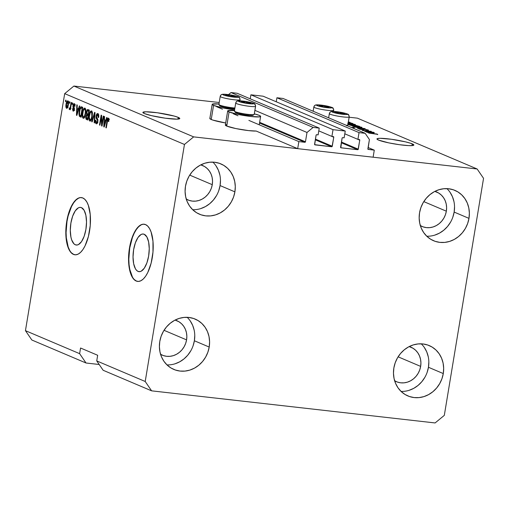 <?xml version="1.0" encoding="UTF-8"?>
<svg xmlns="http://www.w3.org/2000/svg" width="509" height="509" viewBox="0 0 509 509"><rect width="100%" height="100%" fill="white"/><g stroke="black" fill="none" stroke-linecap="round" stroke-linejoin="round"><path stroke-width="0.76" d="M368.096 147.521L374.28 150.149L373.116 157.205L297.689 148.66L298.859 141.604L304.84 142.285L259.526 123.051L304.84 142.285L305.457 141.782L306.997 132.467L313.13 127.415L319.245 128.103L318.125 134.879L316.483 134.732L316.076 135.222L314.67 144.664L331.658 146.757L315.319 139.822L332.053 146.637L333.764 137.226L331.919 136.437L333.764 137.226L333.529 136.667L331.906 136.437L333.026 129.668L250.905 94.814L263.128 96.201L345.255 131.048L344.129 137.824L342.493 137.678L342.086 138.168L340.826 147.756L357.662 149.703L341.323 142.768L358.062 149.582L359.774 140.166L357.922 139.383L359.036 132.614L365.15 133.301L369.413 139.536L367.962 149.264L374.28 150.149L368.096 147.521M368.052 149.366L368.3 149.474A0.573 0.522 -67 0 1 367.873 148.851L369.413 139.536L365.15 133.301L283.023 98.453L365.15 133.301L359.036 132.614L276.915 97.76L359.036 132.614L357.916 139.383L344.797 133.816L357.916 139.383L359.348 139.549A0.573 0.522 -67 0 1 359.774 140.166L357.922 139.383L359.768 139.95L358.279 149.201A0.573 0.522 -67 0 1 357.662 149.703L341.017 147.82A0.573 0.522 -67 0 1 340.591 147.196L342.086 138.168A0.573 0.522 -67 0 1 342.703 137.659L344.129 137.824L345.255 131.048L333.026 129.668L250.905 94.814L250.243 98.822L250.905 94.814L263.128 96.201L345.255 131.048L333.026 129.668L331.906 136.437L318.787 130.87L331.906 136.437L333.338 136.603A0.573 0.522 -67 0 1 333.764 137.226L332.269 146.255A0.573 0.522 -67 0 1 331.658 146.757L315.007 144.874A0.573 0.522 -67 0 1 314.581 144.251L316.076 135.222A0.573 0.522 -67 0 1 316.693 134.713L318.125 134.879L319.245 128.103L237.118 93.255L319.245 128.103L313.13 127.415L231.01 92.562L313.13 127.415L306.997 132.467L254.92 110.364L306.997 132.467L305.457 141.782A0.573 0.522 -67 0 1 304.84 142.285L298.859 141.604L248.882 120.398L298.859 141.604L297.689 148.66L256.199 131.055L297.689 148.66L373.116 157.205L374.28 150.149L368.052 149.366M283.023 98.453L276.915 97.76L276.247 101.768L276.915 97.76L283.023 98.453M341.444 142.056L358.279 149.201L341.444 142.056M315.434 139.11L332.269 146.255L315.434 139.11M237.118 93.255L231.01 92.562L228.516 94.617L231.01 92.562L237.118 93.255M259.647 122.338L305.457 141.782L259.647 122.338M216.739 106.756L222.465 109.187L216.739 106.756M233.37 113.812L237.977 115.772L233.37 113.812M138.066 271.405L139.981 271.628L138.066 271.405L136.66 270.432L135.426 268.777L133.657 263.719L133.034 257L133.638 249.658L135.381 242.793L138.009 237.461L141.108 234.471L142.692 234.006L144.212 234.274A18.941 7.877 96.5 0 1 148.819 254.882A18.941 7.877 96.5 0 1 139.008 271.66A18.941 7.877 96.5 0 1 138.066 271.405A18.941 7.877 96.5 0 1 133.46 250.803A18.941 7.877 96.5 0 1 143.271 234.025A18.941 7.877 96.5 0 1 144.212 234.274L146.853 236.908L148.622 241.966L149.252 248.678L148.647 256.027L146.897 262.886L144.276 268.224L141.171 271.214L139.587 271.672L138.066 271.405M75.332 244.784L77.253 245.001L75.332 244.784L73.926 243.805L71.68 239.885L70.929 237.092L70.299 230.38L70.904 223.031L72.647 216.172L75.275 210.834L78.373 207.844L79.958 207.386L81.478 207.653A18.941 7.877 96.5 0 1 86.085 228.255A18.941 7.877 96.5 0 1 76.274 245.033A18.941 7.877 96.5 0 1 75.332 244.784A18.941 7.877 96.5 0 1 70.726 224.176A18.941 7.877 96.5 0 1 80.537 207.398A18.941 7.877 96.5 0 1 81.478 207.653L84.119 210.281L85.887 215.339L86.517 222.058L85.913 229.4L84.163 236.265L81.542 241.597L78.437 244.594L76.859 245.052L75.332 244.784M81.523 197.607A28.784 11.968 -83.5 0 0 66.717 223.266A28.784 11.968 -83.5 0 0 73.735 254.436L73.474 254.405A28.784 11.968 96.5 0 1 66.475 223.088A28.784 11.968 96.5 0 1 81.389 197.587A28.784 11.968 96.5 0 1 82.821 197.969L84.952 199.458L86.829 201.971L88.369 205.413L90.227 214.537L90.246 225.43L88.426 236.443L85.035 245.892L82.91 249.563L80.6 252.337L78.195 254.112L75.79 254.805L73.474 254.405L71.343 252.922L69.466 250.409L67.926 246.96L66.068 237.843L66.049 226.944L66.743 221.345L69.396 210.917L73.385 202.811L75.695 200.037L78.1 198.268L80.505 197.568L82.821 197.969A28.784 11.968 96.5 0 1 89.819 229.285A28.784 11.968 96.5 0 1 74.906 254.786A28.784 11.968 96.5 0 1 73.474 254.405L73.735 254.436A28.784 11.968 -83.5 0 0 75.046 254.799M144.257 224.227A28.784 11.968 -83.5 0 0 129.451 249.887A28.784 11.968 -83.5 0 0 136.469 281.057L136.208 281.032A28.784 11.968 96.5 0 1 129.21 249.709A28.784 11.968 96.5 0 1 144.117 224.214A28.784 11.968 96.5 0 1 145.555 224.596L147.686 226.079L149.563 228.592L151.103 232.04L152.961 241.158L152.98 252.057L151.154 263.064L147.769 272.512L145.644 276.19L143.334 278.964L140.929 280.733L138.524 281.432L136.208 281.032L134.071 279.543L132.2 277.03L130.66 273.587L128.802 264.464L128.783 253.571L130.603 242.558L133.994 233.109L136.119 229.438L138.429 226.658L140.834 224.889L143.239 224.189L145.555 224.596A28.784 11.968 96.5 0 1 152.554 255.912A28.784 11.968 96.5 0 1 137.64 281.407A28.784 11.968 96.5 0 1 136.208 281.032L136.469 281.057A28.784 11.968 -83.5 0 0 137.774 281.426M178.239 117.388A18.706 2.087 -170.6 0 1 179.792 118.533A18.706 2.087 -170.6 0 1 164.954 118.139A18.706 2.087 -170.6 0 1 144.429 113.558L142.876 112.502L145.778 111.795L157.364 112.763L174.116 116.039L178.239 117.388L179.792 118.451L176.89 119.157L165.31 118.19L151.396 115.632L144.429 113.558A18.706 2.087 -170.6 0 1 142.876 112.419A18.706 2.087 -170.6 0 1 157.714 112.813A18.706 2.087 -170.6 0 1 178.239 117.388L177.953 119.112L178.239 117.388M412.315 143.901A18.706 2.087 -170.6 0 1 413.868 145.04A18.706 2.087 -170.6 0 1 399.031 144.645A18.706 2.087 -170.6 0 1 378.505 140.07L376.953 139.014L377.233 138.645L379.854 138.302L391.44 139.269L405.349 141.826L410.547 143.245L413.868 144.957L412.608 145.561L408.727 145.625L399.387 144.696L388.698 142.857L378.505 140.07A18.706 2.087 -170.6 0 1 376.953 138.932A18.706 2.087 -170.6 0 1 391.79 139.32A18.706 2.087 -170.6 0 1 412.315 143.901L412.029 145.619L412.315 143.901M420.16 225.487L423.164 226.893L426.402 227.618L429.755 227.638L433.102 226.957L436.308 225.589L439.248 223.597L441.806 221.059L443.893 218.062L445.426 214.734L446.342 211.19A18.706 16.886 -67 0 0 436.747 192.052A18.706 16.886 -67 0 0 434.851 191.397L438.713 193.064L441.354 195.087L443.536 197.657L445.184 200.68L446.221 204.026L446.609 207.577L446.342 211.19L423.8 201.621L446.342 211.19A18.706 16.886 -67 0 1 422.133 226.499A18.706 16.886 -67 0 1 420.339 225.595M186.09 198.981L189.087 200.381L192.326 201.106L195.685 201.131L199.025 200.444L202.232 199.083L205.172 197.091L207.729 194.546L209.816 191.556L211.35 188.222L212.266 184.678A18.706 16.886 -67 0 0 202.671 165.546A18.706 16.886 -67 0 0 200.775 164.884L204.637 166.551L207.278 168.581L209.466 171.151L211.108 174.167L212.145 177.514L212.533 181.064L212.266 184.678L189.723 175.115L212.266 184.678A18.706 16.886 -67 0 1 188.056 199.986A18.706 16.886 -67 0 1 186.262 199.083M160.392 354.175L163.395 355.581L166.634 356.306L169.987 356.325L173.334 355.645L176.534 354.277L179.473 352.285L182.037 349.747L184.124 346.75L185.658 343.422L186.574 339.878A18.706 16.886 -67 0 0 176.979 320.746A18.706 16.886 -67 0 0 175.083 320.085L178.945 321.752L181.586 323.775L183.768 326.352L185.41 329.368L186.447 332.714L186.841 336.264L186.574 339.878L164.032 330.309L186.574 339.878A18.706 16.886 -67 0 1 162.358 355.187A18.706 16.886 -67 0 1 160.57 354.283M394.469 380.687L397.472 382.087L400.71 382.819L404.063 382.838L407.41 382.151L410.61 380.789L413.55 378.798L416.114 376.259L418.201 373.262L419.734 369.928L420.65 366.391A18.706 16.886 -67 0 0 411.056 347.253A18.706 16.886 -67 0 0 409.16 346.591L413.022 348.264L415.662 350.287L417.844 352.858L419.486 355.874L420.523 359.227L420.918 362.771L420.65 366.391L398.108 356.822L420.65 366.391A18.706 16.886 -67 0 1 396.435 381.693A18.706 16.886 -67 0 1 394.647 380.789M401.06 391.415A27.34 24.68 113 0 0 428.451 367.275L443.282 373.568A27.34 24.68 -67 0 1 407.894 395.938A27.34 24.68 -67 0 1 393.864 367.969L393.476 373.25L394.049 378.441L395.563 383.334L397.962 387.743L401.156 391.504L405.018 394.462L409.401 396.511L414.135 397.574L419.041 397.605L423.927 396.606L428.61 394.609L432.904 391.701L436.652 387.985L439.7 383.608L441.939 378.741L443.282 373.568L443.67 368.281L443.097 363.095L441.583 358.202L439.184 353.793L435.99 350.033L432.128 347.068L427.745 345.019L423.011 343.957L418.105 343.931L413.219 344.93L408.536 346.922L404.241 349.836L400.494 353.545L397.446 357.922L395.207 362.79L393.864 367.969A27.34 24.68 -67 0 1 429.252 345.598A27.34 24.68 -67 0 1 443.282 373.568L428.451 367.275A27.34 24.68 113 0 0 421.255 343.829M166.984 364.902A27.34 24.68 113 0 0 194.374 340.763L209.205 347.055A27.34 24.68 -67 0 1 173.817 369.426A27.34 24.68 -67 0 1 159.788 341.456L159.4 346.744L159.972 351.929L161.487 356.822L163.885 361.237L167.079 364.991L170.941 367.956L175.325 370.005L180.059 371.067L184.964 371.093L189.851 370.094L194.533 368.102L198.828 365.195L202.576 361.479L205.623 357.102L207.863 352.234L209.205 347.055L209.593 341.774L209.021 336.583L207.507 331.69L205.108 327.281L201.914 323.52L198.052 320.562L193.668 318.513L188.934 317.451L184.029 317.419L179.143 318.418L174.46 320.416L170.165 323.323L166.418 327.039L163.37 331.416L161.13 336.284L159.788 341.456A27.34 24.68 -67 0 1 195.176 319.086A27.34 24.68 -67 0 1 209.205 347.055L194.374 340.763A27.34 24.68 113 0 0 187.178 317.317M192.682 209.702A27.34 24.68 113 0 0 220.073 185.562L234.897 191.855A27.34 24.68 -67 0 1 199.509 214.225A27.34 24.68 -67 0 1 185.48 186.262L185.091 191.543L185.664 196.735L187.178 201.628L189.583 206.037L192.771 209.791L196.633 212.756L201.017 214.804L205.751 215.867L210.656 215.899L215.542 214.893L220.225 212.902L224.526 209.994L228.267 206.279L231.321 201.901L233.555 197.034L234.897 191.855L235.292 186.574L234.713 181.389L233.198 176.489L230.8 172.08L227.606 168.326L223.744 165.361L219.36 163.313L214.626 162.25L209.721 162.218L204.834 163.224L200.152 165.215L195.857 168.123L192.109 171.838L189.062 176.216L186.822 181.083L185.48 186.262A27.34 24.68 -67 0 1 220.874 163.892A27.34 24.68 -67 0 1 234.897 191.855L220.073 185.562A27.34 24.68 113 0 0 212.87 162.123M426.758 236.214A27.34 24.68 113 0 0 454.149 212.075L468.974 218.367A27.34 24.68 -67 0 1 433.585 240.738A27.34 24.68 -67 0 1 419.556 212.768L419.168 218.056L419.74 223.241L421.255 228.134L423.66 232.543L426.847 236.303L430.709 239.262L435.093 241.317L439.827 242.373L444.732 242.405L449.619 241.406L454.302 239.415L458.596 236.5L462.344 232.791L465.398 228.414L467.631 223.54L468.974 218.367L469.368 213.08L468.789 207.895L467.275 203.002L464.876 198.593L461.682 194.832L457.82 191.874L453.436 189.825L448.703 188.763L443.797 188.731L438.911 189.73L434.228 191.728L429.933 194.635L426.186 198.351L423.138 202.722L420.898 207.596L419.556 212.768A27.34 24.68 -67 0 1 454.951 190.398A27.34 24.68 -67 0 1 468.974 218.367L454.149 212.075A27.34 24.68 113 0 0 446.947 188.629M234.725 110.587L227.943 110.695L227.688 111.026L229.075 111.967A16.695 1.858 -170.6 0 1 227.688 110.949L225.353 125.055A16.695 1.858 9.4 0 0 226.74 126.073L229.075 111.967L238.167 114.455L250.772 116.485L259.501 116.866L260.627 116.326L259.246 115.384A16.695 1.858 -170.6 0 0 254.341 113.857L259.246 115.384A16.695 1.858 -170.6 0 1 260.627 116.402A16.695 1.858 -170.6 0 1 247.387 116.052A16.695 1.858 -170.6 0 1 229.075 111.967L226.74 126.073A16.695 1.858 9.4 0 0 241.031 129.534A16.695 1.858 9.4 0 0 256.199 131.055L248.437 130.59L235.832 128.561L226.74 126.073L225.353 125.131L226.48 124.59M219.214 104.008L212.431 104.11L212.177 104.44L213.564 105.382A16.695 1.858 -170.6 0 1 212.177 104.364L209.842 118.476A16.695 1.858 9.4 0 0 211.229 119.494L213.564 105.382L222.656 107.87L234.585 109.823A16.695 1.858 -170.6 0 1 213.564 105.382L211.229 119.494A16.695 1.858 9.4 0 0 225.697 122.987L212.807 120.073L210.223 118.979L210.096 118.222M354.258 127.008A16.695 1.858 -170.6 0 0 352.877 125.99L347.971 124.463A16.695 1.858 -170.6 0 1 352.877 125.99L353.876 126.499L354.01 127.256L351.624 127.562A16.695 1.858 -170.6 0 0 354.258 127.008L353.997 128.573M435.106 422.947L151.612 390.842L103.136 370.266L151.612 390.842L145.211 381.489L96.735 360.919L103.136 370.266L96.735 360.919L145.211 381.489L184.455 144.461L64.688 93.637L25.45 330.665L79.627 353.66L80.562 348.016L97.671 355.276L96.735 360.919L97.671 355.276L80.562 348.016L79.627 353.66L25.45 330.665L31.851 340.012L86.027 363.006L31.851 340.012L25.45 330.665L64.688 93.637L184.455 144.461L193.655 136.876L477.149 168.988L357.388 118.158L349.168 117.229L357.388 118.158L477.149 168.988L483.55 178.335L444.312 415.363L435.106 422.947L151.612 390.842L145.211 381.489L184.455 144.461L193.655 136.876L73.894 86.053L193.655 136.876L477.149 168.988L483.55 178.335L444.312 415.363L435.106 422.947M99.185 364.495L86.027 363.006L79.627 353.66L86.027 363.006L99.185 364.495M219.194 102.506L73.894 86.053L64.688 93.637L73.894 86.053L219.194 102.506M366.238 131.456L373.899 132.448L364.794 131.417L369.928 131.341L362.669 130.52L371.36 131.373L366.238 131.456L371.36 131.373L362.255 130.342L369.928 131.341L364.794 131.417L373.485 132.276L366.238 131.456M359.958 129.07L360.932 128.936L360.397 128.745C358.73 128.573 358.228 128.643 358.909 128.955L362.561 129.731L364.705 129.331L367.072 129.846L365.901 130.011L366.435 130.202C368.312 130.399 368.891 130.323 368.172 129.986L364.266 129.146L368.293 130.298L366.435 130.202L365.901 130.011L367.072 129.846L364.342 129.292L363.814 129.337L363.96 129.789L361.479 129.585L358.705 128.86L360.13 128.713L360.932 128.936L360.111 129.133L362.408 129.585L363.044 129.572L362.802 129.095L364.266 129.146L362.707 129.165L362.955 129.604L359.685 129.216M354.461 127.034L365.252 128.783L357.343 128.255L363.999 128.58L354.461 127.034L363.999 128.58L357.343 128.255L364.826 128.599L354.461 127.034M352.425 125.901L357.369 126.315L361.963 127.352L359.64 127.524L353.59 126.569M348.124 123.178L355.473 124.705L347.749 123.935M348.385 121.95L350.001 122.306L348.385 121.95M348.061 122.211L352.953 123.56L348.207 123.025L352.953 123.56L348.334 122.255M354.48 125.042L359.589 126.378L351.439 125.456L359.589 126.378L352.794 125.023L354.48 125.042M349.136 124.769L352.794 125.023L350.44 124.616C348.983 124.47 348.589 124.54 349.25 124.82M373.822 133.263L366.537 132.162L374.363 132.645L372.429 132.671L373.822 133.263L372.429 132.671L374.363 132.645L366.537 132.162L373.822 133.263M377.672 134.344L368.631 133.046L377.01 134.045L368.631 133.046L376.571 134.09L377.729 134.618M101.959 123.91L103.263 116.046L103.677 116.224L102.042 126.098L101.603 125.908L101.221 117.325L99.917 125.195L99.503 125.017L101.138 115.142L101.577 115.333L101.959 123.91L101.577 115.333L101.138 115.142L99.503 125.017L99.917 125.195L101.221 117.325L101.603 125.908L102.042 126.098L103.677 116.224L103.263 116.046L101.959 123.91L102.398 123.954L101.959 123.91M96.246 123.776L96.653 123.821L96.246 123.776C96.971 124.011 97.505 123.273 97.855 121.562L96.538 116.103L97.626 114.754L98.657 114.869L97.626 114.754L98.199 117.464L98.638 117.515C98.931 115.397 98.67 114.099 97.855 113.609C97.079 113.342 96.5 114.124 96.118 115.957L96.557 116.001L96.118 115.957L96.837 113.978L97.983 113.679L98.67 114.939L98.638 117.515L98.199 117.464L97.804 114.869L97.155 114.773L96.659 115.568L96.557 117.305L97.728 119.189L97.944 120.512L96.958 123.668L96.016 123.636L95.431 122.198L95.507 120.302L95.947 120.353L95.934 121.867L96.424 122.618L97.155 122.275L97.48 121.091L97.378 119.997L96.15 118.082L96.118 115.957L96.347 118.572L97.48 120.302L97.442 121.365L96.424 122.618L95.947 120.353L95.507 120.302C95.259 122.205 95.501 123.363 96.246 123.776L96.449 123.833M91.709 121.715L94.598 112.368L95.03 112.553L94.591 122.936L94.159 122.752L94.649 113.622L92.142 121.893L91.709 121.715L92.142 121.893L94.649 113.622L94.159 122.752L94.591 122.936L95.03 112.553L94.598 112.368L91.709 121.715L92.18 121.766L91.709 121.715M91.486 110.911L90.061 111.923L91.028 112.031L90.061 111.923L89.069 115.295L89.508 115.346L89.069 115.295C88.566 118.158 88.814 120.073 89.807 121.04L90.201 121.085L89.807 121.04C90.996 120.983 91.817 119.475 92.25 116.516L92.409 112.96L91.486 110.911L92.447 113.38L91.881 118.304L90.392 121.021L89.469 120.779L88.96 119.545L89.463 113.475L90.227 111.636L91.276 110.854M84.85 108.093L83.425 109.104L84.392 109.212L83.425 109.104L82.433 112.483L82.872 112.527L82.433 112.483C81.93 115.339 82.178 117.255 83.171 118.228L83.565 118.273L83.171 118.228C84.36 118.171 85.181 116.663 85.614 113.704L85.773 110.141L84.85 108.093L85.811 110.561L85.245 115.486L83.756 118.209L82.833 117.967L82.324 116.733L82.827 110.663L83.762 108.57L84.64 108.042M69.275 103.13L69.51 101.724L69.924 101.895L69.695 103.308L69.275 103.13L69.695 103.308L69.924 101.895L69.51 101.724L69.275 103.13L69.714 103.181L69.275 103.13M66.564 108.296L66.564 108.296C67.411 108.258 67.99 107.176 68.295 105.051C68.683 102.964 68.518 101.571 67.792 100.858C66.933 100.909 66.355 102.01 66.055 104.18L66.488 104.224L66.055 104.18L66.17 103.518L67.233 100.96L67.926 100.928L68.391 101.876L68.034 106.324L66.838 108.328L65.973 107.297L66.055 104.18C65.674 106.228 65.846 107.603 66.564 108.296L66.711 108.334M108.436 118.101C107.698 118.145 107.214 119.119 106.985 121.021L107.424 121.072L106.985 121.021L105.878 127.727L106.292 127.899L107.692 119.819L108.226 119.252L108.971 119.335L108.226 119.252L108.353 121.498L108.786 121.549L108.945 119.068L108.436 118.101L108.945 119.068L108.786 121.549L108.353 121.498L108.398 119.443L107.8 119.545L106.292 127.899L105.878 127.727L107.202 119.901L108.296 118.069M78.507 108.697L79.347 105.897L79.773 106.076L76.865 115.416L76.465 115.244L76.821 104.822L77.253 105.007L77.114 108.105L78.507 108.697L77.114 108.105L77.253 105.007L76.821 104.822L76.465 115.244L76.865 115.416L79.773 106.076L79.347 105.897L78.507 108.697L78.946 108.748L78.507 108.697M73.137 111.083L74.397 109.429L73.43 105.535L74.149 104.65L74.969 104.746L74.149 104.65L74.518 106.317L74.957 106.368L74.352 103.639L72.984 105.535L73.423 105.586L72.984 105.535L73.544 103.944L74.25 103.607L74.893 104.37L74.957 106.368L74.518 106.317L74.149 104.65L73.391 105.897L74.409 108.093L74.193 110.243L73.684 111.026L72.965 110.981L72.526 108.633L72.965 108.678L73.29 110.052L73.958 109.397L72.978 107.208L72.984 105.535L73.926 108.741L73.29 110.052L72.965 108.678L72.526 108.633L73.302 111.134M72.074 104.32L72.31 102.907L72.723 103.085L72.494 104.498L72.074 104.32L72.494 104.498L72.723 103.085L72.31 102.907L72.074 104.32L72.513 104.37L72.074 104.32M69.415 109.505L70.121 108.442L70.554 108.487L70.121 108.442L69.93 109.588L70.344 109.759L71.534 102.576L71.12 102.404L70.503 106.127L70.936 106.177L70.503 106.127L71.12 102.404L71.534 102.576L70.344 109.759L69.93 109.588L70.121 108.442L69.517 109.518L69.09 108.958L69.415 107.997L70.064 107.908L70.503 106.127L70.185 107.564L69.676 108.245L69.415 107.997L69.09 108.958L69.472 109.518M65.438 101.501L65.674 100.095L66.087 100.267L65.858 101.679L65.438 101.501L65.858 101.679L66.087 100.267L65.674 100.095L65.438 101.501L65.877 101.552L65.438 101.501M81.555 106.833C80.403 106.775 79.62 108.226 79.207 111.178L79.646 111.229L79.207 111.178L79.569 109.441L80.632 107.005L81.37 106.775L82.732 107.329L81.096 117.21L79.366 116.281L78.94 113.997L79.207 111.178L79.366 116.281L81.096 117.21L82.732 107.329L81.287 106.756M88.14 109.626C87.363 109.314 86.804 110.109 86.454 112.012L86.886 112.063L86.505 111.719L87.383 109.677L89.368 110.148L87.733 120.022L86.097 119.208L85.722 117.598L86.6 114.671L86.454 112.012L86.6 114.671L85.811 116.548L86.492 119.5L87.733 120.022L89.368 110.148L87.847 109.55M105.827 120.289L106.667 117.49L107.1 117.674L104.186 127.008L103.785 126.836L104.141 116.421L104.574 116.599L104.434 119.698L105.827 120.289L104.434 119.698L104.574 116.599L104.141 116.421L103.785 126.836L104.186 127.008L107.1 117.674L106.667 117.49L105.827 120.289L106.266 120.34L105.827 120.289M212.177 104.364A16.695 1.858 -170.6 0 1 218.953 103.982M227.688 110.949A16.695 1.858 -170.6 0 1 234.464 110.568M109.46 119.38L108.226 119.252M108.71 119.297L108.901 118.801M109.015 118.603L108.621 119.59M76.904 115.288L76.465 115.244L76.904 115.288M77.966 109.422L77.998 108.481L77.966 109.422M78.361 109.467L77.056 109.314L78.361 109.467M78.182 109.791L77.33 112.508L77.756 112.559L77.33 112.508L76.834 114.296L77.203 114.34L76.834 114.296L77.056 109.314L78.602 109.842L77.056 109.314L76.834 114.296L78.182 109.791M75.332 104.765L74.149 104.65M73.964 110.714L73.805 110.135M72.965 108.678L72.526 108.633L72.965 108.678M74.734 110.237L73.29 110.052M74.39 109.441L73.958 109.397L74.39 109.441M74.46 108.805L73.926 108.741L74.46 108.805M74.435 108.239L73.525 108.131L74.435 108.239M74.543 104.676L74.81 104.141M74.842 104.097L74.505 104.784M73.792 110.071L73.97 110.733M69.879 109.047L69.09 108.958L69.879 109.047M69.758 108.252L70.579 108.347M71.025 108.404L69.676 108.245M70.7 107.622L70.185 107.564L70.7 107.622M67.404 107.876L67.252 107.342M67.983 101.908L68.257 101.418M68.53 101.113L67.888 102.137M67.226 107.176L67.417 107.921M68.117 107.444L66.743 107.272L67.462 106.553L67.882 104.879L66.743 107.272L66.482 104.281L67.614 101.876L68.41 101.965L67.614 101.876L67.882 104.879L68.314 104.924L67.882 104.879L67.614 101.876M66.889 107.291L67.678 107.38L66.889 107.291M81.154 116.866L79.97 116.733L81.154 116.866M80.333 115.454L81.275 116.879L79.366 116.281L80.664 116.427L80.371 115.664M81.421 107.965L82.057 107.043M82.102 107.017L81.389 108.029M82.394 108.08L81.141 107.933L82.598 108.143L81.415 108.01L82.127 108.309L80.874 115.88L81.306 115.925L79.639 115.142L79.62 111.369L80.18 109.021L81.415 108.01L80.759 108.029L80.237 108.862L79.398 113.405L79.639 115.142L80.874 115.88L82.127 108.309L82.56 108.36L81.415 108.01M84.042 117.999L83.686 117.134M84.736 109.238L85.283 108.468M87.071 110.288L87.02 109.906M85.423 108.347L84.729 109.25M83.616 116.835L84.131 118.113M84.818 117.261L83.361 117.07L84.392 116.389L85.207 113.507C84.888 115.817 84.278 117 83.361 117.07L82.649 114.989L82.846 112.686C83.164 110.459 83.769 109.314 84.666 109.25L85.646 109.359L84.666 109.25C85.404 109.976 85.582 111.395 85.207 113.507L85.639 113.558L85.207 113.507L85.359 110.867L84.666 109.25M87.045 118.247L87.796 119.647L86.492 119.5L87.796 119.647L87.077 118.514M86.244 116.599L85.811 116.548L86.244 116.599M87.491 115.403L87.898 114.818L86.6 114.671L87.898 114.818L87.739 114.398M88.114 110.758L88.655 109.849M88.681 109.829L88.019 111.019M88.432 110.109L88.21 110.523M87.713 114.315L87.421 115.562M86.963 115.346L88.464 115.543M86.842 115.352L86.212 117.655L87.51 118.692L88 115.747L87.51 118.692L87.942 118.743L86.829 118.406L86.25 116.567L86.842 115.352L88.471 115.568L87.268 115.435M88.566 115.581L88.14 115.498L88.566 115.581M87.516 110.733L86.912 111.935L86.88 113.666L88.191 114.589L88.763 111.127L88.191 114.589L88.623 114.64L87.421 114.264L86.867 112.184L87.516 110.733L89.196 111.178L87.936 110.777M90.678 120.811L90.322 119.946M91.372 112.05L91.919 111.28M92.059 111.166L91.365 112.069M90.252 119.653L90.767 120.932M91.455 120.073L90.157 119.927L91.156 118.947L91.843 116.326C91.525 118.635 90.914 119.819 89.998 119.889L89.285 117.808L89.482 115.505C89.8 113.278 90.405 112.133 91.302 112.069L92.282 112.177L91.302 112.069C92.04 112.794 92.218 114.213 91.843 116.326L92.275 116.376L91.843 116.326L91.665 112.419L91.016 112.031L90.163 112.973L89.291 117.235L89.998 119.889M92.453 112.177L91.302 112.069M94.591 122.803L94.159 122.752L94.591 122.803M94.916 115.288L94.547 115.25L94.916 115.288M94.979 113.66L94.649 113.622L94.979 113.66M98.759 114.856L97.626 114.754M96.729 122.313L96.78 122.682M95.947 120.353L95.507 120.302L95.947 120.353M97.881 122.803L96.424 122.618M97.874 121.409L97.442 121.365L97.874 121.409M97.944 120.359L97.48 120.302L97.944 120.359M97.823 119.475L96.952 119.38L97.823 119.475M97.454 118.699L96.347 118.572L97.454 118.699M97.798 114.748L98.282 113.959M98.39 113.857L97.703 114.977M102.067 125.965L101.603 125.908L102.067 125.965M101.673 117.375L101.221 117.325L101.673 117.375M99.936 125.068L99.503 125.017L99.936 125.068M104.224 126.887L103.785 126.836L104.224 126.887M105.293 121.015L105.325 120.079L105.293 121.015M105.681 121.059L104.383 120.913L105.681 121.059M105.503 121.39L104.65 124.101L105.077 124.151L104.65 124.101L104.154 125.895L104.523 125.933L104.154 125.895L104.383 120.913L105.923 121.435L104.383 120.913L104.154 125.895L105.503 121.39M68.842 102.004L67.423 101.876L66.895 102.608L66.323 105.643L66.743 107.272M85.817 109.359L84.08 109.371L83.279 110.803L82.649 114.989L83.361 117.07M351.477 123.267L348.226 122.898L351.477 123.267M348.048 123.999L354.919 124.8L355.174 124.463L348.181 123.184M355.117 124.794L355.174 124.463L355.117 124.794M354.919 124.8L355.174 124.463M348.156 123.324L354.111 124.349L348.067 123.865L351.783 124.571L354.111 124.349L354.283 124.794M350.459 125.004L353.857 125.602L352.794 125.023L353.857 125.602L350.459 125.004C349.817 124.775 350.001 124.711 351.006 124.807L352.629 125.106L350.459 125.004C349.817 124.775 350.001 124.711 351.006 124.807M354.156 125.392L358.113 126.079L354.156 125.392L354.092 125.755L353.825 125.201L356.771 125.551L358.088 126.207L355.377 125.278L353.863 125.176L353.768 125.564M354.111 126.69L361.555 127.619L361.81 127.282L355.568 126.086C352.89 125.768 351.859 125.818 352.463 126.226M361.753 127.613L361.81 127.282L361.753 127.613M361.555 127.619L361.81 127.282M353.685 126.404L358.438 127.263L353.526 126.34L355.956 126.257L360.747 127.161C361.193 127.46 360.423 127.498 358.438 127.263L360.919 127.613M368.51 130.215L368.172 129.986M367.072 129.846L367.256 130.279M364.088 129.719L363.814 129.337L363.738 129.808M358.591 128.739L358.909 128.955M372.62 133.084L367.676 132.442L371.5 132.607L372.607 133.186L371.5 132.607L367.689 132.353L372.62 133.084M354.111 124.349L347.851 123.305M360.747 127.161L353.322 126.226M434.794 235.113L439.477 233.122L443.772 230.208L447.519 226.492L450.567 222.121M452.806 217.248L454.149 212.075L454.537 206.788M453.964 201.602L452.45 196.709L450.045 192.3M200.718 208.601L205.401 206.609L209.695 203.702L213.443 199.986L216.49 195.609M218.73 190.741L220.073 185.562L220.461 180.281M219.888 175.096L218.374 170.197L215.969 165.788M175.026 363.801L179.709 361.81L184.003 358.896L187.745 355.187L190.799 350.809M193.038 345.942L194.374 340.763L194.769 335.482M194.196 330.29L192.676 325.397L190.277 320.988M409.102 390.314L413.785 388.316L418.08 385.408L421.821 381.693L424.875 377.315M427.115 372.448L428.451 367.275L428.845 361.988M428.273 356.803L426.752 351.91L424.353 347.494M141.088 224.921L138.69 226.69L136.38 229.464L134.255 233.141L132.391 237.569L129.731 247.998L128.815 259.17L129.063 264.495L129.77 269.369L132.461 277.061M134.331 279.575L136.469 281.057M78.361 198.294L75.956 200.069L73.646 202.843L71.521 206.514L68.13 215.962L67.003 221.377L66.081 232.543L66.329 237.868L68.187 246.992L69.727 250.434M71.604 252.948L73.735 254.436M335.221 112.495L335.107 112.476A5.039 0.56 -170.6 0 1 335.049 112.451A5.039 0.56 -170.6 0 1 334.718 112.12L339.109 113.469L344.599 113.863L340.203 112.514L334.718 112.12A5.039 0.56 -170.6 0 1 335.654 111.999A5.039 0.56 -170.6 0 1 340.203 112.514A5.039 0.56 -170.6 0 1 344.211 113.507A5.039 0.56 -170.6 0 1 344.192 113.965A5.039 0.56 -170.6 0 1 343.664 113.984A5.039 0.56 -170.6 0 1 339.109 113.469A5.039 0.56 -170.6 0 1 335.107 112.476L335.221 112.495M329.348 113.66A10.072 1.12 9.4 0 0 338.873 116.319A10.072 1.12 9.4 0 0 349.161 116.987L347.825 125.061A10.072 1.12 -170.6 0 1 347.806 125.08A10.072 1.12 -170.6 0 1 346.292 125.303A10.072 1.12 9.4 0 0 347.825 125.061L349.161 116.987A2.303 2.278 -131 0 0 347.278 114.334A7.769 0.865 -170.6 0 1 338.816 113.723A7.769 0.865 -170.6 0 1 332.033 111.649A2.303 2.278 -131 0 0 330.163 112.165A2.303 2.278 49 0 1 332.033 111.649L334.865 111.522L340.502 112.26L345.643 113.424L347.278 114.334L344.453 114.461L338.816 113.723L333.675 112.559L332.033 111.649A7.769 0.865 -170.6 0 1 340.502 112.26A7.769 0.865 -170.6 0 1 347.278 114.334A2.303 2.278 49 0 1 349.161 116.987A10.072 1.12 -170.6 0 1 338.644 116.281A10.072 1.12 -170.6 0 1 329.348 113.602A10.072 1.12 -170.6 0 1 329.406 113.507A2.303 2.278 49 0 1 330.163 112.165L329.348 113.602L328.649 117.814M347.036 125.615L347.774 125.099M330.15 112.171C330.678 111.535 331.843 110.676 342.392 112.604C349.995 114.678 348.226 113.851 349.225 116.892A10.072 1.12 -170.6 0 1 349.161 116.987M347.863 124.858A10.072 1.12 -170.6 0 1 347.825 125.061A10.072 1.12 9.4 0 0 347.889 124.966L349.225 116.892M344.046 113.768L340.203 112.514L335.654 111.999L335.348 112.425L335.654 111.999L340.203 112.514L344.046 113.768M343.772 114.003L344.192 113.965M340.025 113.622L340.203 112.514L340.025 113.622M335.546 112.642L335.654 111.999L335.546 112.642M241.59 101.895L241.476 101.87A5.039 0.56 -170.6 0 1 241.419 101.851A5.039 0.56 -170.6 0 1 241.088 101.52L245.478 102.863L250.969 103.257L246.572 101.915L241.088 101.52A5.039 0.56 -170.6 0 1 242.023 101.399A5.039 0.56 -170.6 0 1 246.572 101.915A5.039 0.56 -170.6 0 1 250.581 102.901A5.039 0.56 -170.6 0 1 250.562 103.359A5.039 0.56 -170.6 0 1 250.034 103.378A5.039 0.56 -170.6 0 1 245.478 102.863A5.039 0.56 -170.6 0 1 241.476 101.87L241.59 101.895M235.718 103.053A10.072 1.12 9.4 0 0 245.243 105.713A10.072 1.12 9.4 0 0 255.531 106.387A10.072 1.12 -170.6 0 1 245.014 105.675A10.072 1.12 -170.6 0 1 235.718 103.003L234.382 111.07A10.072 1.12 9.4 0 0 243.677 113.749A10.072 1.12 9.4 0 0 254.195 114.455A10.072 1.12 -170.6 0 1 254.176 114.474A10.072 1.12 -170.6 0 1 244.135 113.825A10.072 1.12 -170.6 0 1 234.42 111.204A10.072 1.12 -170.6 0 1 234.439 110.975M254.233 114.251A10.072 1.12 -170.6 0 1 254.195 114.455L255.531 106.387L254.195 114.455L253.056 115.263A9.092 1.012 9.4 0 0 253.081 115.244L249.766 115.397L244.931 114.824L238.384 113.52L235.215 112.304A9.092 1.012 9.4 0 0 243.996 114.678A9.092 1.012 9.4 0 0 253.056 115.263L254.144 114.493M253.647 103.728A7.769 0.865 -170.6 0 1 245.185 103.123A7.769 0.865 -170.6 0 1 238.409 101.043A2.303 2.278 -131 0 0 236.532 101.558A2.303 2.278 49 0 1 238.409 101.043L241.234 100.922L246.871 101.654L252.012 102.818L253.647 103.728L250.822 103.855L245.185 103.123L240.044 101.959L238.409 101.043A7.769 0.865 -170.6 0 1 246.871 101.654A7.769 0.865 -170.6 0 1 253.647 103.728A2.303 2.278 49 0 1 255.531 106.387A2.303 2.278 -131 0 0 253.647 103.728M255.531 106.387A10.072 1.12 -170.6 0 0 255.594 106.292C254.595 103.244 256.364 104.078 248.761 101.997C238.212 100.076 237.048 100.935 236.52 101.565L235.718 103.003A10.072 1.12 -170.6 0 1 235.775 102.907A2.303 2.278 49 0 1 236.532 101.558M254.195 114.455A10.072 1.12 9.4 0 0 254.258 114.36L255.594 106.292M234.42 111.204L235.241 112.107M250.415 103.162L246.572 101.915L242.023 101.399L241.718 101.825L242.023 101.399L246.572 101.915L250.415 103.162M250.142 103.397L250.562 103.359M246.394 103.015L246.572 101.915L246.394 103.015M241.915 102.035L242.023 101.399L241.915 102.035M226.079 95.31L225.964 95.291A5.039 0.56 -170.6 0 1 225.907 95.266A5.039 0.56 -170.6 0 1 225.576 94.935L229.966 96.284L235.457 96.672L231.061 95.329L225.576 94.935A5.039 0.56 -170.6 0 1 226.511 94.814A5.039 0.56 -170.6 0 1 231.061 95.329A5.039 0.56 -170.6 0 1 235.069 96.322A5.039 0.56 -170.6 0 1 235.05 96.78A5.039 0.56 -170.6 0 1 234.522 96.799A5.039 0.56 -170.6 0 1 229.966 96.284A5.039 0.56 -170.6 0 1 225.964 95.291L226.079 95.31M220.206 96.468A10.072 1.12 9.4 0 0 229.731 99.134A10.072 1.12 9.4 0 0 240.019 99.802A10.072 1.12 -170.6 0 1 229.502 99.096A10.072 1.12 -170.6 0 1 220.206 96.417L218.87 104.485A10.072 1.12 9.4 0 0 224.342 106.419A10.072 1.12 9.4 0 0 234.884 108.029A10.072 1.12 -170.6 0 1 224.851 106.527A10.072 1.12 -170.6 0 1 218.908 104.625A10.072 1.12 -170.6 0 1 218.927 104.396M218.908 104.625L219.71 105.726A9.092 1.012 9.4 0 0 225.449 107.526A9.092 1.012 9.4 0 0 234.751 108.843L224.323 107.284L220.683 106.266L219.729 105.522M238.136 97.149A7.769 0.865 -170.6 0 1 229.674 96.538A7.769 0.865 -170.6 0 1 222.891 94.464A2.303 2.278 -131 0 0 221.021 94.973A2.303 2.278 49 0 1 222.891 94.464L225.722 94.337L231.36 95.068L236.5 96.233L238.136 97.149L235.311 97.276L229.674 96.538L224.526 95.374L222.891 94.464A7.769 0.865 -170.6 0 1 231.36 95.068A7.769 0.865 -170.6 0 1 238.136 97.149A2.303 2.278 49 0 1 240.019 99.802A2.303 2.278 -131 0 0 238.136 97.149M240.019 99.802L239.854 100.82L240.019 99.802A10.072 1.12 -170.6 0 0 240.083 99.707C239.084 96.659 240.852 97.493 233.249 95.418C222.7 93.491 221.536 94.35 221.008 94.986L220.206 96.417A10.072 1.12 -170.6 0 1 220.263 96.322A2.303 2.278 49 0 1 221.021 94.973M234.903 96.583L231.061 95.329L226.511 94.814L226.206 95.24L226.511 94.814L231.061 95.329L234.903 96.583M234.63 96.818L235.05 96.78M230.882 96.43L231.061 95.329L230.882 96.43M226.403 95.45L226.511 94.814L226.403 95.45M319.709 105.91L319.595 105.891A5.039 0.56 -170.6 0 1 319.537 105.872A5.039 0.56 -170.6 0 1 319.207 105.541L323.597 106.884L329.088 107.278L324.691 105.936L319.207 105.541A5.039 0.56 -170.6 0 1 320.142 105.42A5.039 0.56 -170.6 0 1 324.691 105.936A5.039 0.56 -170.6 0 1 328.699 106.922A5.039 0.56 -170.6 0 1 328.68 107.38A5.039 0.56 -170.6 0 1 328.152 107.399A5.039 0.56 -170.6 0 1 323.597 106.884A5.039 0.56 -170.6 0 1 319.595 105.891L319.709 105.91M331.766 107.749A7.769 0.865 -170.6 0 1 323.304 107.144A7.769 0.865 -170.6 0 1 316.522 105.064A2.303 2.278 -131 0 0 314.651 105.579A2.303 2.278 49 0 1 316.522 105.064L319.353 104.943L324.99 105.675L330.131 106.839L331.766 107.749L328.935 107.876L323.304 107.144L318.157 105.98L316.522 105.064A7.769 0.865 -170.6 0 1 324.99 105.675A7.769 0.865 -170.6 0 1 331.766 107.749A2.303 2.278 49 0 1 333.649 110.408A2.303 2.278 -131 0 0 331.766 107.749M313.837 107.075A10.072 1.12 9.4 0 0 323.361 109.734A10.072 1.12 9.4 0 0 333.649 110.408A10.072 1.12 -170.6 0 1 323.132 109.696A10.072 1.12 -170.6 0 1 313.837 107.024A10.072 1.12 -170.6 0 1 313.894 106.928A2.303 2.278 49 0 1 314.651 105.579M333.484 111.426L333.649 110.408L333.484 111.426M313.137 111.229L313.837 107.024L314.638 105.586C315.166 104.956 316.331 104.097 326.88 106.018C334.483 108.099 332.714 107.265 333.713 110.313A10.072 1.12 -170.6 0 1 333.649 110.408M328.534 107.183L324.691 105.936L320.142 105.42L319.837 105.847L320.142 105.42L324.691 105.936L328.534 107.183M324.513 107.036L324.691 105.936L324.513 107.036M320.034 106.057L320.142 105.42L320.034 106.057M260.627 116.408L259.24 124.794M87.688 110.707L88.992 110.854M347.806 125.08L346.686 125.869M240.083 99.707L239.898 100.82M333.713 110.313L333.529 111.426M328.68 107.38L328.248 107.424"/></g></svg>
